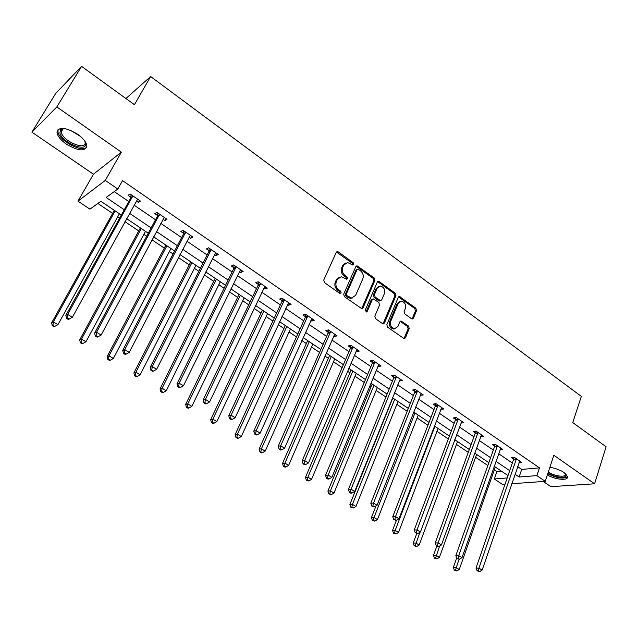 <?xml version="1.0" encoding="UTF-8"?>
<svg xmlns="http://www.w3.org/2000/svg" width="638" height="638" viewBox="0 0 638 638"><rect width="100%" height="100%" fill="white"/><g stroke="black" fill="none" stroke-linecap="round" stroke-linejoin="round"><path stroke-width="0.96" d="M353.771 264.531L353.269 262.76L338.331 251.93L337.414 251.611L336.234 252.417L323.737 280.042L324.479 282.618L339.703 293.368L341.178 292.986L340.668 291.199L338.706 289.819C336.082 287.563 335.293 284.835 336.354 281.637L337.39 279.324L341.314 276.677L346.657 279.253L347.519 278.67L347 276.9L345.062 275.504C342.454 273.247 341.681 270.536 342.726 267.378L343.746 265.097L347.558 262.497L352.95 265.097L353.771 264.531M352.734 264.929L352.224 263.167L336.473 252.042M340.142 293.352L339.631 291.574L337.677 290.186L338.706 289.819M346.474 279.061L345.963 277.283L344.026 275.895L345.062 275.504M547.348 474.951C555.299 479.76 568.546 480.948 567.573 476.658L564.072 472.519L561.504 470.972L555.251 468.428L549.892 467.263M77.517 134.163C65.164 126.978 58.321 126.491 56.997 132.696C57.731 136.388 60.889 140.224 66.456 144.196C78.649 151.278 85.436 151.724 86.816 145.544C86.13 141.947 83.036 138.151 77.517 134.163M411.518 318.745L412.268 319.016L413.456 318.187L416.542 310.61L415.84 308.162L399.436 296.55L398.264 297.364L386.851 324.686L387.569 327.182L404.205 338.682L405.441 337.837L409.229 328.538L408.527 326.074L401.039 320.994L399.835 321.831L397.929 326.441L394.635 328.706C391.19 327.709 389.882 325.252 390.719 321.321L398.208 303.345L401.358 301.144C404.819 302.101 406.143 304.549 405.345 308.489L404.117 311.464L404.819 313.928L411.518 318.745M517.657 466.657L521.709 469.416L539.469 467.869L536.877 475.613L545.243 481.331L511.796 483.74M81.576 66.36L56.83 106.945L31.9 132.17L55.689 93.427L81.576 66.36L134.435 104.696L150.632 76.528L581.33 396.373L572.749 422.587L606.1 446.775L594.584 483.795L553.864 455.261L545.243 481.331M31.9 132.17L93.459 174.222L121.348 152.163L56.83 106.945M121.348 152.163L105.27 180.434L117.823 189.023L106.131 197.469L124.266 209.743M539.469 467.869L122.52 180.642L117.823 189.023M374.881 280.425L374.163 277.921L357.017 265.815L355.837 266.628L343.691 294.158L344.424 296.702L361.81 308.704L363.062 307.859L374.881 280.425L373.82 280.8L373.102 278.304L356.1 266.221M379.275 281.637L395.217 293.201L395.927 295.673L384.467 322.995L383.223 323.849L382.457 323.57L375.543 318.681L374.817 316.177L379.562 304.996L378.844 302.492L373.445 298.927L372.233 299.756L367.241 311.416L366.364 312.006L365.295 310.036L377.273 282.156L378.446 281.342L379.275 281.637L378.214 282.012L394.132 293.552L395.217 293.201M543.249 481.475L550.849 486.666L594.584 483.795M150.632 76.528L125.917 98.523M114.226 191.623L128.796 201.552M134.044 205.133L155.512 219.767M160.784 223.356L181.631 237.567M186.902 241.172L207.151 254.969M212.438 258.573L232.104 271.979M237.408 275.6L256.508 288.623M261.819 292.244L280.385 304.9M285.704 308.521L303.744 320.818M309.063 324.447L326.608 336.409M331.935 340.038L348.986 351.666M354.313 355.294L370.893 366.603M376.229 370.239L392.354 381.229M397.689 384.866L413.376 395.56M418.711 399.197L433.968 409.604M439.303 413.241L454.152 423.361M459.48 426.997L473.938 436.847M479.258 440.475L493.334 450.069M498.653 453.698L512.346 463.036M136.317 201.002L138.406 202.429L140.432 201.074L130.048 193.96L128.055 195.348L130.854 197.262M162.977 219.241L164.883 220.549L166.989 219.281L156.844 212.326L154.771 213.626L157.506 215.5M189.031 237.073L190.762 238.253L192.939 237.065L183.026 230.27L180.873 231.49L183.553 233.317M214.504 254.49L216.059 255.559L218.308 254.45L208.618 247.815L206.393 248.948L209.009 250.742M239.402 271.533L240.797 272.482L243.118 271.453L233.644 264.961L231.347 266.022L233.907 267.769M263.749 288.193L264.993 289.038L267.378 288.081L258.111 281.733L255.75 282.714L258.246 284.428M287.571 304.486L288.663 305.235L291.103 304.35L282.044 298.137L279.619 299.047L282.068 300.721M310.873 320.435L311.822 321.081L314.327 320.26L305.458 314.183L302.978 315.028L305.371 316.671M333.682 336.043L334.495 336.593L337.055 335.835L328.371 329.886L325.835 330.667L328.179 332.27M356.012 351.315L356.69 351.785L359.306 351.083L350.804 345.262L348.212 345.979L350.509 347.55M377.871 366.276L378.43 366.651L381.085 366.021L372.759 360.31L370.12 360.972L372.369 362.512M399.276 380.918L402.418 380.639L394.268 375.048L391.58 375.654L393.782 377.162M420.251 395.265L423.321 394.962L415.33 389.491L412.603 390.033L414.756 391.509M440.794 409.325L443.793 408.998L435.969 403.631L433.194 404.125L435.307 405.569M460.931 423.098L463.858 422.747L456.194 417.491L453.379 417.93L455.444 419.349M480.661 436.599L483.532 436.233L476.012 431.081L473.157 431.463L475.19 432.859M500.04 449.758L502.808 449.447L495.439 444.391L492.552 444.734L494.538 446.098M519.037 462.662L521.717 462.406L514.491 457.454L511.564 457.749L513.518 459.081M97.845 203.45L112.631 213.387M117.719 216.8L119.649 218.1M124.952 221.665L138.741 230.932M143.845 234.361L146.66 236.251M151.988 239.824L164.277 248.086M169.397 251.524L173.058 253.988M178.393 257.577L189.255 264.866M194.383 268.319L198.857 271.325M204.208 274.914L213.682 281.286M218.826 284.739L224.082 288.272M229.433 291.869L237.599 297.356M242.751 300.817L248.74 304.844M254.107 308.449L261.006 313.083M266.158 316.552L272.857 321.05M278.232 324.662L283.918 328.482M289.078 331.951L296.455 336.904M301.838 340.517L306.36 343.563M311.527 347.032L319.55 352.423M324.925 356.036L328.339 358.333M333.507 361.802L342.151 367.608M347.535 371.228L349.871 372.799M355.047 376.276L364.274 382.473M369.657 386.094L370.973 386.979M376.141 390.456L385.942 397.035M396.828 404.348L407.156 411.295M417.092 417.97L427.946 425.259M436.974 431.328L448.315 438.952M456.457 444.423L468.276 452.366M475.573 457.271L487.847 465.509M494.33 469.871L496.874 471.578L501.46 471.179M505.017 484.226L502.433 484.409L494.283 478.971L507.186 477.958M496.874 471.578L494.283 478.971M121.324 215.062L100.86 201.273L89.942 209.16L77.956 201.161L105.27 180.434M93.459 174.222L77.956 201.161M515.049 474.265L519.117 477.017L536.877 475.613M129.546 213.315L151.134 227.933M156.422 231.514L177.388 245.702M182.691 249.291L203.043 263.071M208.363 266.668L228.133 280.05M233.46 283.655L252.664 296.654M257.999 300.267L276.661 312.899M282.004 316.512L300.131 328.785M305.482 332.406L323.107 344.337M328.466 347.965L345.597 359.561M350.956 363.189L367.616 374.466M372.975 378.095L389.18 389.06M394.531 392.689L410.298 403.352M415.657 406.98L430.985 417.364M436.344 420.984L451.265 431.081M456.617 434.709L471.131 444.534M476.482 448.155L490.614 457.717M495.957 461.338L509.714 470.653M508.007 475.589L494.211 466.29M488.852 462.686L474.68 453.132M469.313 449.519L454.75 439.71M449.383 436.097L434.422 426.009M429.047 422.396L413.671 412.028M408.296 408.416L392.49 397.761M387.114 394.14L370.861 383.191M365.486 379.57L348.771 368.309M343.404 364.689L326.209 353.109M320.842 349.488L303.162 337.574M297.794 333.961L279.603 321.704M274.236 318.091L255.519 305.474M250.16 301.87L230.9 288.886M225.549 285.29L205.715 271.924M200.38 268.327L179.956 254.57M174.629 250.981L153.599 236.81M148.287 233.229L126.619 218.635M521.709 469.416L519.117 477.017M138.406 202.429L139.499 200.436M164.883 220.549L165.936 218.563M190.762 238.253L191.783 236.275M216.059 255.559L217.048 253.589M240.797 272.482L241.754 270.52M264.993 289.038L265.918 287.084M288.663 305.235L289.564 303.289M311.822 321.081L312.7 319.144M334.495 336.593L335.341 334.663M356.69 351.785L357.511 349.863M378.43 366.651L379.219 364.737M399.715 381.221L400.481 379.315M420.57 395.488L421.311 393.59M441.002 409.468L441.727 407.578M461.035 423.169L461.657 421.495M345.581 263.016L342.71 265.496L343.746 265.097M344.026 275.895C341.426 273.638 340.644 270.935 341.689 267.777L342.71 265.496M339.32 277.171L336.354 279.715L337.39 279.324M337.677 290.186C335.046 287.937 334.264 285.21 335.325 282.02L336.354 279.715M361.674 308.688L373.82 280.8M358.492 269.348L357.057 269.699L346.418 293.855L346.936 295.641L351.642 298.026L355.629 295.338L362.823 278.854C363.835 275.72 363.062 273.04 360.502 270.799L358.492 269.348M357.304 269.356L356.012 270.097L357.057 269.699M352.527 297.954L350.597 298.385L347.933 297.444L345.892 296L345.381 294.222L356.012 270.097M383.047 323.825L394.842 296.024L394.132 293.552M372.656 299.182L371.164 300.107L366.172 311.751L367.241 311.416M384.435 293.504C385.272 289.5 383.901 287.02 380.32 286.063L377.162 288.248L374.45 294.581L375.168 297.085L380.551 300.65L381.755 299.82L384.435 293.504M378.701 286.47L376.093 288.615L377.162 288.248M380.384 300.634L378.677 300.713L374.099 297.436L373.382 294.931L376.093 288.615M378.214 282.012L377.544 281.725M399.803 301.511L397.123 303.68L398.208 303.345M395.097 328.698L393.55 329.017C390.105 328.02 388.805 325.563 389.635 321.64L397.123 303.68M403.99 338.65L408.137 328.841L407.427 326.385L400.162 321.337M412.044 318.984L415.45 310.937L414.748 308.497L398.551 296.925M114.322 210.349L51.654 322.796L53.385 321.895L57.938 324.67L119.402 213.77M115.167 210.915L53.385 321.895L52.946 325.3L52.26 325.659L54.078 326.768L54.772 326.409L52.946 325.3M57.938 324.67L54.772 326.409M52.26 325.659L51.654 322.796M132.616 196.903L130.607 198.274L65.834 315.387L67.676 314.422L132.863 195.89M67.213 317.947L66.48 318.33L68.354 319.478L69.087 319.104L67.213 317.947L67.676 314.422L72.349 317.309L137.641 199.16M130.607 198.274L131.117 194.694M65.834 315.387L66.48 318.33M69.087 319.104L72.349 317.309M84.679 140.894L85.492 142.984C88.211 153.216 61.87 142.848 59.9 132.935L60.626 129.586L64.486 128.485M64.079 128.477L62.006 129.402L61.328 132.505C63.05 141.429 86.736 151.118 85.085 142.218L84.87 141.253M58.066 129.474L58.01 132.186C59.717 141.229 82.709 153.088 86.76 147.067M547.747 473.747C556.918 478.213 563.521 479.202 567.581 476.714M565.778 473.882C569.351 478.859 555.499 478.157 547.97 473.085M548.321 472.008C554.31 476.299 566.528 477.798 565.659 474.066L565.571 473.691M140.384 227.902L79.71 339.887L81.52 339.065L85.971 341.777L145.48 231.339M141.341 228.548L81.52 339.065L81.074 342.415L80.348 342.742L82.127 343.818L82.852 343.499L81.074 342.415M85.971 341.777L82.852 343.499M80.348 342.742L79.71 339.887M165.864 245.072L107.112 356.578L109.01 355.829L113.357 358.484L170.976 248.517M166.925 245.789L109.01 355.829L108.548 359.13L107.782 359.425L109.521 360.486L110.286 360.191L108.548 359.13M113.357 358.484L110.286 360.191M107.782 359.425L107.112 356.578M159.356 215.213L157.267 216.505L94.631 333.116L96.561 332.246L159.588 214.209M96.091 335.716L95.317 336.059L97.135 337.183L97.917 336.832L96.091 335.716L96.561 332.246L101.131 335.062L164.261 217.406M157.267 216.505L157.753 212.948M94.631 333.116L95.317 336.059M97.917 336.832L101.131 335.062M185.483 233.109L183.321 234.313L122.735 350.429L124.761 349.632L185.714 232.112M124.266 353.045L123.453 353.364L125.239 354.457L126.053 354.146L124.266 353.045L124.761 349.632L129.219 352.383L190.276 235.239M183.321 234.313L183.776 230.789M122.735 350.429L123.453 353.364M126.053 354.146L129.219 352.383M190.786 261.867L133.892 372.895L135.87 372.217L140.121 374.809L195.914 265.32M191.95 262.649L135.87 372.217L135.392 375.463L134.594 375.734L136.293 376.763L137.09 376.5L135.392 375.463M140.121 374.809L137.09 376.5M134.594 375.734L133.892 372.895M215.173 278.296L160.058 388.837L162.116 388.231L166.271 390.759L220.309 281.757M216.434 279.141L162.116 388.231L161.621 391.429L160.8 391.668L162.459 392.681L163.28 392.442L161.621 391.429M166.271 390.759L163.28 392.442M160.8 391.668L160.058 388.837M239.043 294.381L185.65 404.42L187.779 403.878L191.839 406.358L244.187 297.842M240.39 295.282L187.779 403.878L187.269 407.036L186.416 407.251L188.035 408.232L188.888 408.025L187.269 407.036M191.839 406.358L188.888 408.025M186.416 407.251L185.65 404.42M211.026 250.606L208.793 251.731L150.177 367.336L152.291 366.619L211.242 249.61M151.78 369.976L150.935 370.255L152.673 371.324L153.519 371.045L151.78 369.976L152.291 366.619L156.637 369.298L215.708 252.672M208.793 251.731L209.224 248.222M150.177 367.336L150.935 370.255M153.519 371.045L156.637 369.298M235.996 267.705L233.699 268.757L176.981 383.845L179.174 383.199L236.204 266.716M178.648 386.508L177.771 386.756L179.469 387.8L180.347 387.553L178.648 386.508L179.174 383.199L183.425 385.823L240.566 269.707M233.699 268.757L234.106 265.28M176.981 383.845L177.771 386.756M180.347 387.553L183.425 385.823M260.416 284.428L258.047 285.409L203.163 399.97L205.436 399.396L260.615 283.447M204.894 402.65L203.985 402.881L205.643 403.902L206.553 403.679L204.894 402.65L205.436 399.396L209.583 401.956L264.882 286.374M258.047 285.409L258.438 281.956M203.163 399.97L203.985 402.881M206.553 403.679L209.583 401.956M284.301 300.793L281.876 301.694L228.755 415.737L231.092 415.226L284.492 299.812M230.541 418.432L229.6 418.632L231.227 419.629L232.16 419.429L230.541 418.432L231.092 415.226L235.151 417.73L288.671 302.675M281.876 301.694L282.235 298.265M228.755 415.737L229.6 418.632M232.16 419.429L235.151 417.73M307.675 316.799L305.187 317.636L253.764 431.144L256.173 430.698L307.859 315.826M255.607 433.856L254.642 434.023L256.229 435.004L257.194 434.829L255.607 433.856L256.173 430.698L260.144 433.146L311.942 318.625M305.187 317.636L305.53 314.231M253.764 431.144L254.642 434.023M257.194 434.829L260.144 433.146M330.548 332.462L328.004 333.235L278.224 446.201L280.696 445.818L330.723 331.497M280.114 448.929L279.125 449.08L280.672 450.037L281.669 449.886L280.114 448.929L280.696 445.818L284.572 448.211L334.719 334.24M328.004 333.235L328.323 329.902M278.224 446.201L279.125 449.08M281.669 449.886L284.572 448.211M352.934 347.79L350.342 348.5L302.133 460.931L304.669 460.612L353.101 346.841M304.079 463.674L303.066 463.802L304.581 464.735L305.594 464.608L304.079 463.674L304.669 460.612L308.465 462.949L357.017 349.52M350.342 348.5L350.629 345.31M302.133 460.931L303.066 463.802M305.594 464.608L308.465 462.949M374.857 362.807L372.209 363.453L325.532 475.342L328.123 475.079L375.016 361.858M327.517 478.101L326.481 478.197L327.964 479.114L329.009 479.01L327.517 478.101L328.123 475.079L331.832 477.368L378.844 364.481M372.209 363.453L372.48 360.382M325.532 475.342L326.481 478.197M329.009 479.01L331.832 477.368M396.318 377.505L393.63 378.095L348.42 489.442L351.067 489.226L396.469 376.564M350.453 492.209L349.393 492.289L350.844 493.182L351.905 493.102L350.453 492.209L351.067 489.226L354.696 491.467L400.225 379.139M393.63 378.095L393.877 375.136M348.42 489.442L349.393 492.289M351.905 493.102L354.696 491.467M417.348 391.907L414.612 392.442L370.822 503.238L373.525 503.079L417.491 390.966M372.895 506.014L371.818 506.078L374.323 506.891L372.895 506.014L373.525 503.079L377.074 505.272L421.168 393.486M414.612 392.442L414.836 389.587M370.822 503.238L371.818 506.078M374.323 506.891L377.074 505.272M437.947 406.015L435.164 406.494L392.753 516.748L395.504 516.636L438.083 405.082M394.866 519.531L393.766 519.571L396.262 520.393L394.866 519.531L395.504 516.636L398.981 518.782L441.687 407.554M435.164 406.494L435.379 403.734M392.753 516.748L393.766 519.571M396.262 520.393L398.981 518.782M458.132 419.836L455.309 420.275L414.221 529.971L417.021 529.907L458.267 418.919M416.375 532.762L415.258 532.786L417.738 533.607L416.375 532.762L417.021 529.907L420.426 532.012L461.8 421.335M455.309 420.275L455.508 417.603M414.221 529.971L415.258 532.786M417.738 533.607L420.426 532.012M477.918 433.393L475.063 433.768L435.244 542.922L438.091 542.906L478.045 432.468M437.437 545.721L436.304 545.729L437.636 546.551L438.777 546.543L437.437 545.721L438.091 542.906L441.424 544.964L481.507 434.845M475.063 433.768L475.238 431.184M435.244 542.922L436.304 545.729M438.777 546.543L441.424 544.964M497.313 446.672L494.418 447.007L455.843 555.61L458.73 555.642L497.433 445.763M458.068 558.417L456.912 558.402L459.376 559.223L458.068 558.417L458.73 555.642L461.992 557.652L500.83 448.083M494.418 447.007L494.586 444.495M455.843 555.61L456.912 558.402M459.376 559.223L461.992 557.652M262.409 310.116L210.668 419.668L212.869 419.19L216.84 421.606L267.553 313.585M263.837 311.081L212.869 419.19L212.342 422.292L211.465 422.484L213.052 423.449L213.929 423.257L212.342 422.292M216.84 421.606L213.929 423.257M211.465 422.484L210.668 419.668M285.282 325.532L235.143 434.574L237.408 434.159L241.292 436.528L290.434 329.001M286.797 326.552L237.408 434.159L236.873 437.221L235.964 437.381L237.511 438.322L238.421 438.162L236.873 437.221M241.292 436.528L238.421 438.162M235.964 437.381L235.143 434.574M307.675 340.62L259.084 449.16L261.413 448.801L265.209 451.122L312.835 344.089M309.271 341.697L261.413 448.801L260.862 451.816L259.929 451.959L261.452 452.884L262.385 452.741L260.862 451.816M265.209 451.122L262.385 452.741M259.929 451.959L259.084 449.16M329.615 355.398L282.514 463.435L284.907 463.132L288.623 465.397L334.775 358.875M331.289 356.53L284.907 463.132L284.341 466.107L283.384 466.226L284.875 467.128L285.832 467.016L284.341 466.107M288.623 465.397L285.832 467.016M283.384 466.226L282.514 463.435M351.115 369.88L305.45 477.407L307.899 477.16L311.535 479.377L356.275 373.358M352.854 371.061L307.899 477.16L307.325 480.087L306.344 480.191L308.784 480.98L307.325 480.087M311.535 479.377L308.784 480.98M306.344 480.191L305.45 477.407M372.177 384.076L327.9 491.093L330.404 490.885L333.969 493.062L377.337 387.553M373.988 385.296L330.404 490.885L329.822 493.78L328.817 493.86L331.25 494.649L329.822 493.78M333.969 493.062L331.25 494.649M328.817 493.86L327.9 491.093M392.825 397.984L349.895 504.483L352.447 504.331L355.932 506.46L397.984 401.462M394.699 399.252L352.447 504.331L351.849 507.186L350.828 507.242L353.245 508.039L351.849 507.186M355.932 506.46L353.245 508.039M350.828 507.242L349.895 504.483M376.029 505.886L371.428 517.609L374.027 517.498L377.449 519.587L418.217 415.099M415.003 412.93L374.027 517.498L373.429 520.313L372.385 520.353L374.793 521.15L373.429 520.313M377.449 519.587L374.793 521.15M372.385 520.353L371.428 517.609M396.421 520.297L392.529 530.457L395.177 530.401L398.527 532.443L438.059 428.465M434.909 426.336L395.177 530.401L394.563 533.177L393.51 533.201L395.903 533.99L394.563 533.177M398.527 532.443L395.903 533.99M393.51 533.201L392.529 530.457M416.726 533.623L413.201 543.058L415.896 543.042L419.174 545.043L457.518 441.576M419.876 532.339L415.274 545.777L414.198 545.785L416.59 546.583L415.274 545.777M419.174 545.043L416.59 546.583M414.198 545.785L413.201 543.058M436.863 546.072L433.465 555.403L436.201 555.427L439.415 557.389L476.602 454.431M439.598 546.056L435.571 558.13L434.478 558.114L436.863 558.912L435.571 558.13M439.415 557.389L436.863 558.912M434.478 558.114L433.465 555.403M456.728 557.923L453.331 567.501L456.106 567.573L459.256 569.495L495.319 467.048M459.057 559.215L455.468 570.236L454.36 570.205L456.728 571.002L455.468 570.236M459.256 569.495L456.728 571.002M454.36 570.205L453.331 567.501M516.325 459.695L513.399 459.982L476.02 568.043L478.947 568.107L516.445 458.794M478.285 570.851L477.112 570.819L479.561 571.64L478.285 570.851L478.947 568.107L482.153 570.085L519.771 461.075M513.399 459.982L513.558 457.542M476.02 568.043L477.112 570.819M479.561 571.64L482.153 570.085M352.224 263.167L353.269 262.76M339.631 291.574L340.668 291.199M345.963 277.283L347 276.9M341.689 267.777L342.726 267.378M335.325 282.02L336.354 281.637M337.311 252.353L338.331 251.93M362.009 308.202L363.062 307.859M356.849 266.524L357.894 266.126M373.102 278.304L374.163 277.921M345.381 294.222L346.418 293.855M345.892 296L346.936 295.641M347.933 297.444L348.978 297.085M394.842 296.024L395.927 295.673M383.39 323.314L384.467 322.995M371.164 300.107L372.233 299.756M373.382 294.931L374.45 294.581M374.099 297.436L375.168 297.085M378.677 300.713L379.746 300.362M389.635 321.64L390.719 321.321M400.704 321.584L401.796 321.273M407.427 326.385L408.527 326.074M408.137 328.841L409.229 328.538M404.348 338.124L405.441 337.837M399.141 297.18L400.225 296.837M414.748 308.497L415.84 308.162M415.45 310.937L416.542 310.61M412.355 318.506L413.456 318.187M132.832 196.201L130.822 197.573M80.404 136.38L70.451 130.256M159.564 214.52L157.474 215.811M185.682 232.415L183.521 233.628M211.218 249.913L208.985 251.045M236.18 267.019L233.883 268.072M260.591 283.75L258.231 284.723M284.476 300.115L282.044 301.016M307.835 316.121L305.355 316.958M330.699 331.792L328.163 332.565M353.085 347.128L350.493 347.838M375 362.145L372.353 362.799M396.461 376.851L393.766 377.441M417.483 391.254L414.748 391.796M438.075 405.369L435.299 405.848M458.259 419.198L455.436 419.629M478.037 432.747L475.182 433.13M497.425 446.034L494.53 446.369M516.437 459.065L513.51 459.352M336.537 251.978L337.414 251.611M356.187 266.134L357.017 265.815M350.597 298.385L351.642 298.026M379.482 301L380.551 300.65M377.664 281.613L378.446 281.342M393.55 329.017L394.635 328.706M400.321 321.209L401.039 320.994M398.702 296.79L399.436 296.55M63.146 128.724L61.216 131.93M62.006 129.402L60.626 129.586"/></g></svg>
